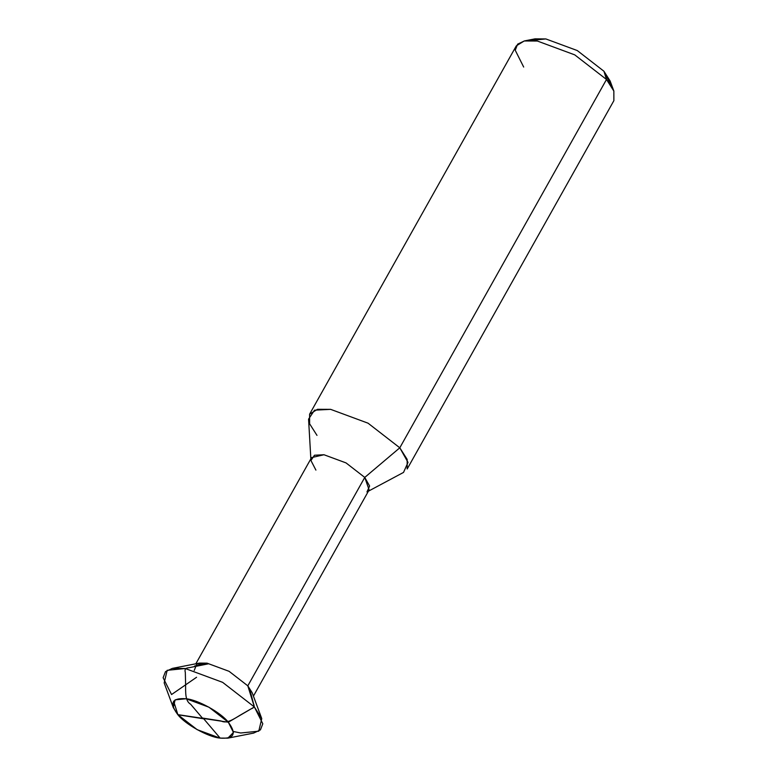 <?xml version="1.0" encoding="UTF-8"?>
<svg xmlns="http://www.w3.org/2000/svg" width="777" height="777" viewBox="0 0 777 777"><rect width="100%" height="100%" fill="white"/><g stroke="black" fill="none" stroke-linecap="round" stroke-linejoin="round"><path stroke-width="1.17" d="M261.752 718.599L252.166 692.705L247.814 685.838L229.079 671.318L207.012 663.15L196.824 663.956L194.231 670.444L196.824 663.956L207.012 663.15L229.079 671.318L247.814 685.838L254.37 706.963L262.801 723.756L260.441 729.856L253.613 733.099L227.846 738.15L233.45 732.458L228.302 722.212C236.907 733.828 234.13 739.121 219.969 738.092C208.236 737.091 185.033 724.193 177.787 714.626L228.302 722.212L254.37 706.963L261.752 718.599L258.77 731.186L240.705 732.993L233.372 731.497M173.281 707.536L175.107 699.854L186.121 698.756L208.935 707.196L228.302 722.212L254.37 706.963L222.62 682.342L185.217 668.511L167.152 670.318L164.17 682.905L173.281 707.536L177.787 714.626L228.302 722.212C221.056 712.645 197.863 699.747 186.121 698.756C171.96 697.717 169.182 703.01 177.787 714.626L197.154 729.652L219.969 738.092L227.846 738.15M172.309 668.405L199.398 663.092L207.012 663.15L229.079 671.318L247.814 685.838L254.37 706.963L222.62 682.342L185.217 668.511L172.309 668.405L165.482 671.639L163.121 677.748L171.552 694.541L196.562 677.272M252.175 698.329L247.814 685.838L364.763 477.428L399.796 447.805L606.497 79.477L613.879 91.113L610.139 81.012L603.933 71.241L577.272 50.554L545.842 38.937L530.701 40.443M366.967 491.958L369.609 486.033L364.763 477.428L369.124 489.918L253.428 696.095M194.6 666.015L207.012 663.15L229.079 671.318L247.814 685.838L364.763 477.428L399.796 447.805L606.497 79.477L574.747 54.866L537.344 41.026L524.436 40.928L535.003 38.85L545.842 38.937L577.272 50.554L603.933 71.241L606.497 79.477L613.849 91.055L613.879 100.651L407.187 468.978L407.158 459.372L399.796 447.805L408.012 462.393L403.525 472.416L368.424 491.171M316.987 435.382L309.625 423.815L309.596 414.209L516.287 45.882L524.193 40.977L537.344 41.026L574.747 54.866L606.497 79.477L603.933 71.241L611.023 85.509M315.909 470.104L310.946 460.518L314.462 455.235L323.97 454.739L346.037 462.907L364.763 477.428L346.037 462.907L323.97 454.739L311.548 457.614L195.843 663.791M309.596 414.209L317.492 409.294L330.643 409.353L368.045 423.183L399.796 447.805L368.045 423.183L330.643 409.353L314.539 410.178L308.566 419.133L310.849 458.867M524.436 40.928L517.608 44.163L515.248 50.262L523.679 67.055M202.632 718.356L190.627 704.224C185.023 700.99 185.645 692.346 185.606 684.275L185.315 672.445C183.858 667.103 188.345 668.162 191.055 667.307L208.654 663.772M202.768 718.094L221.076 720.969C226.748 724.057 233.799 719.016 240.715 714.85L250.952 708.935C256.08 707.167 253.467 704.622 253.166 702.311L249.485 688.354M203.457 718.482L220.134 738.111M203.321 718.744L177.894 714.753M177.865 714.646L173.64 701.175"/></g></svg>
